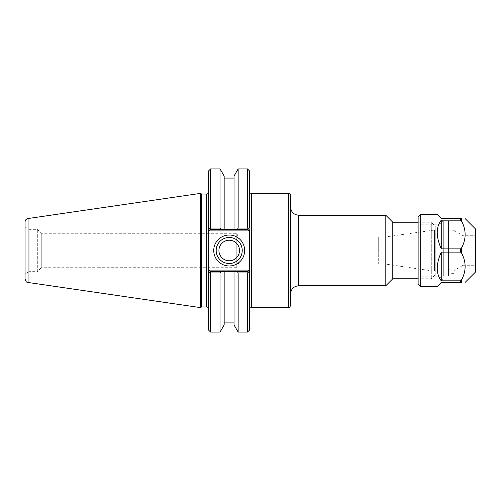 <?xml version="1.0" encoding="UTF-8"?>
<svg xmlns="http://www.w3.org/2000/svg" width="501" height="501" viewBox="0 0 501 501"><rect width="100%" height="100%" fill="white"/><g stroke="black" fill="none" stroke-linecap="round" stroke-linejoin="round"><path stroke-width="0.38" stroke-dasharray="2.5 1.88" d="M418.128 222.231L431.298 222.231L431.298 278.769L431.298 222.231L435.219 226.145L435.219 274.855L435.219 226.145M392.79 278.769L392.79 222.231M435.219 229.646L435.219 271.354L435.219 229.646L434.536 230.034L434.536 270.966L434.536 230.034L384.937 237.011L384.937 263.989L384.937 237.011L378.681 237.011L378.681 263.989L378.681 237.011M249.442 239.102L249.442 309.574L249.442 229.827L248.346 230.917L247.807 229.608L210.276 229.608L209.65 228.988L210.602 228.036L220.033 228.036L220.941 229.608L210.276 229.608L247.807 229.608L248.433 228.988L247.807 229.608L248.433 228.988L247.481 228.036L247.481 168.906M249.442 170.86L249.442 227.98M208.641 257.79L208.641 192.077L208.641 308.923L208.641 271.173L209.731 270.083L210.276 271.392L209.65 272.012L210.276 271.392L247.807 271.392L249.442 273.02L249.442 330.14M249.442 261.898L249.442 271.173L248.346 270.083L247.807 271.392L248.433 272.012L247.481 272.964L238.157 272.964L237.249 271.392L247.807 271.392L210.276 271.392L208.641 273.02L208.641 330.14M290.561 195.34L290.561 305.66M290.561 207.088L290.561 293.912L290.561 207.088M385.808 285.752L385.808 215.248M239.152 250.5L239.152 261.954L239.152 250.5M378.681 250.5L378.681 239.046L378.681 250.5M378.681 261.954L239.152 261.954L236.773 267.697L236.773 233.303L236.773 267.697L98.165 267.697L98.158 233.297L98.158 267.703L41.27 267.703L41.27 233.297L41.27 267.703L37.325 271.648L37.325 229.352L37.325 271.648L29.121 271.648L29.121 229.352L29.121 271.648L25.05 273.997L25.05 227.003L25.05 273.997M242.227 250.5A13.02 13.02 0 0 0 222.695 239.221A13.02 13.02 0 0 0 222.695 261.779A13.02 13.02 0 0 0 242.227 250.5M248.346 230.917L209.731 230.917L210.276 229.608L208.641 227.98L208.641 170.86M208.641 243.21L208.641 229.827L209.731 230.917M201.615 194.037L201.615 306.963M200.481 307.62L200.481 193.38M210.276 271.392L220.941 271.392L220.033 272.964L210.602 272.964L209.65 272.012L208.641 273.02M220.941 271.392L237.249 271.392M249.442 273.02L247.807 271.392M247.807 229.608L220.941 229.608M208.641 227.98L210.276 229.608M210.602 168.906L210.602 228.036M220.033 168.906L220.033 228.036M247.481 332.094L247.481 272.964M238.157 332.094L238.157 272.964M237.249 229.608L238.157 228.036L247.481 228.036M210.602 272.964L210.602 332.094M238.157 228.036L238.157 168.906M234.023 271.392L234.023 324.936M25.05 278.988L25.05 222.012M239.484 250.5A10.283 10.283 0 0 0 224.066 241.595A10.283 10.283 0 0 0 224.066 259.405A10.283 10.283 0 0 0 239.484 250.5M234.023 176.064L234.023 229.608M224.166 229.608L224.166 176.064M224.166 271.392L224.166 324.936M220.033 272.964L220.033 332.094M454.081 230.516L463.099 235.72L475.95 235.72L475.95 265.279L475.95 235.72L475.95 265.279L463.099 265.279L463.099 235.72L463.099 265.279L454.081 270.484L454.081 230.516L454.081 270.484M461.44 280.084C466.356 271.01 466.356 261.935 461.44 252.861L460.532 252.135L441.256 252.135C435.914 264.365 435.914 273.922 441.256 280.81L460.532 280.81L461.44 280.084L461.44 282.445L441.256 282.445L437.223 286.478M461.44 248.139C466.356 239.065 466.356 229.99 461.44 220.916L460.532 220.19L441.256 220.19C435.914 227.078 435.914 236.635 441.256 248.865L460.532 248.865L461.44 248.139L461.44 252.861M448.451 236.81L448.451 269.194L448.451 236.81M451.019 250.005L454.081 250.005L454.081 226.02L454.081 230.228L451.019 230.228L451.019 273.627L451.019 230.228M454.081 230.228L454.081 250.005M441.256 252.135L441.256 280.81M441.256 220.19L441.256 248.865M437.223 214.522L441.256 218.555L461.44 218.555L461.44 220.916M420.696 214.522L420.696 286.478M418.128 217.09L418.128 283.91M418.128 275.537L418.128 221.586L418.128 275.537M420.696 273.314L420.696 224.16L420.696 273.314M440.097 273.314L440.097 224.16L440.097 273.314M443.31 276.095L443.31 220.947L443.31 276.095M448.451 276.095L448.451 220.947L448.451 276.095M251.396 193.38L251.396 307.62M288.607 307.62L288.607 193.38M298.721 215.248L298.721 285.752M206.681 306.963L206.681 194.037M209.731 270.083L248.346 270.083M28.069 218.524L28.069 282.476M475.574 271.968L475.574 229.032M460.532 218.555L460.532 220.19M460.532 248.865L460.532 252.135M460.532 280.81L460.532 282.445M435.219 274.855L431.298 278.769L418.128 278.769M25.05 227.003L29.121 229.352L37.325 229.352L41.27 233.297L236.773 233.303L239.152 239.046L378.681 239.046M378.681 263.989L384.937 263.989L435.219 271.354M448.451 269.194L451.019 269.194M448.451 226.02L454.081 226.02M454.081 273.627L451.019 273.627M448.451 220.947L443.31 220.947L440.097 224.16L420.696 224.16L418.128 221.586M448.451 280.053L443.31 280.053L440.097 276.84L420.696 276.84L418.128 279.414"/><path stroke-width="0.75" d="M418.128 222.231L392.79 222.231L392.79 278.769L418.128 278.769M249.442 227.98L249.442 170.86L247.481 168.906L247.481 228.036L238.157 228.036L237.249 229.608L247.807 229.608L249.442 227.98L248.433 228.988L249.442 227.98L248.433 228.988L247.481 228.036M247.807 271.392L237.249 271.392L238.157 272.964L247.481 272.964L248.433 272.012L247.807 271.392L248.346 270.083L249.442 271.173L249.442 273.02L249.442 229.827L248.346 230.917L247.807 229.608M247.481 272.964L247.481 332.094L249.442 330.14L249.442 273.02L248.433 272.012L249.442 273.02M249.442 309.574C249.554 308.384 250.206 307.733 251.396 307.62L251.396 193.38L288.607 193.38C289.797 193.499 290.448 194.15 290.561 195.34L290.561 305.66C289.497 307.558 288.839 308.209 288.607 307.62L288.607 193.38M290.561 207.088C291.05 212.048 293.768 214.766 298.721 215.248L385.808 215.248L385.808 285.752L298.721 285.752L298.721 215.248M392.79 222.231L385.808 215.248M242.227 250.5A13.02 13.02 0 0 1 222.695 261.779A13.02 13.02 0 0 1 222.695 239.221A13.02 13.02 0 0 1 242.227 250.5M244.676 250.5A15.468 15.468 0 0 0 221.467 237.105A15.468 15.468 0 0 0 221.467 263.895A15.468 15.468 0 0 0 244.676 250.5M210.276 229.608L220.941 229.608L220.033 228.036L210.602 228.036L209.65 228.988L210.276 229.608L209.731 230.917L208.641 229.827L208.641 227.98L208.641 273.02L208.641 271.173L209.731 270.083L210.276 271.392L209.65 272.012L210.602 272.964L220.033 272.964L220.941 271.392L210.276 271.392M206.681 194.037L206.681 306.963L201.615 306.963L201.615 194.037L206.681 194.037C207.871 193.918 208.522 193.267 208.641 192.077M208.641 273.02L209.65 272.012L208.641 273.02L208.641 330.14L210.602 332.094L210.602 272.964M210.602 228.036L210.602 168.906L208.641 170.86L208.641 227.98L209.65 228.988L208.641 227.98M201.615 194.037L200.481 193.38L200.481 307.62L201.615 306.963M220.941 229.608L237.249 229.608M237.249 271.392L220.941 271.392M220.033 228.036L220.033 168.906L210.602 168.906M238.157 272.964L238.157 332.094L247.481 332.094M234.023 229.608L234.023 176.064L238.157 168.906L238.157 228.036M238.157 332.094L234.023 324.936L234.023 271.392M28.069 218.524C26.202 218.943 25.194 220.108 25.05 222.012L25.05 278.988C26.528 283.497 27.223 281.756 28.069 282.476L28.069 218.524L200.481 193.38M218.924 250.5A10.283 10.283 0 0 0 229.201 260.783A10.283 10.283 0 0 0 239.484 250.5A10.283 10.283 0 0 0 229.201 240.217A10.283 10.283 0 0 0 218.924 250.5M224.166 229.608L224.166 176.064L220.033 168.906M210.602 332.094L220.033 332.094L224.166 324.936L224.166 271.392M220.033 332.094L220.033 272.964M475.95 265.279L475.95 235.72M420.696 286.478L420.696 214.522L418.128 217.09L418.128 283.91L420.696 286.478L437.223 286.478L441.256 282.445L461.44 282.445C466.356 282.445 466.356 282.445 461.44 282.445C466.356 282.445 466.356 282.445 461.44 282.445L461.44 280.084L460.532 280.81L441.256 280.81C435.914 273.922 435.914 264.365 441.256 252.135L460.532 252.135L461.44 252.861C466.356 261.935 466.356 271.01 461.44 280.084M461.44 220.916C466.356 229.99 466.356 239.065 461.44 248.139L460.532 248.865L441.256 248.865C435.914 236.635 435.914 227.078 441.256 220.19L460.532 220.19L461.44 220.916L461.44 218.555C466.356 218.555 466.356 218.555 461.44 218.555C466.356 218.555 466.356 218.555 461.44 218.555L441.256 218.555L437.223 214.522L420.696 214.522M441.256 248.865L441.256 220.19M441.256 280.81L441.256 252.135M248.346 270.083L209.731 270.083M209.731 230.917L248.346 230.917M475.95 229.94L475.574 229.032L475.574 271.968L475.95 271.06M461.44 252.861L461.44 248.139M460.532 282.445L460.532 280.81M460.532 252.135L460.532 248.865M460.532 220.19L460.532 218.555M251.396 193.38C250.206 193.267 249.554 192.616 249.442 191.426M251.396 307.62L288.607 307.62M298.721 285.752C293.768 286.234 291.05 288.952 290.561 293.912M392.79 278.769L385.808 285.752M206.681 306.963C207.871 307.082 208.522 307.733 208.641 308.923M238.157 168.906L247.481 168.906M28.069 282.476L200.481 307.62M234.023 178.074L224.166 178.074M234.023 322.926L224.166 322.926M475.574 229.032L465.097 218.555M475.574 271.968L465.097 282.445"/></g></svg>
